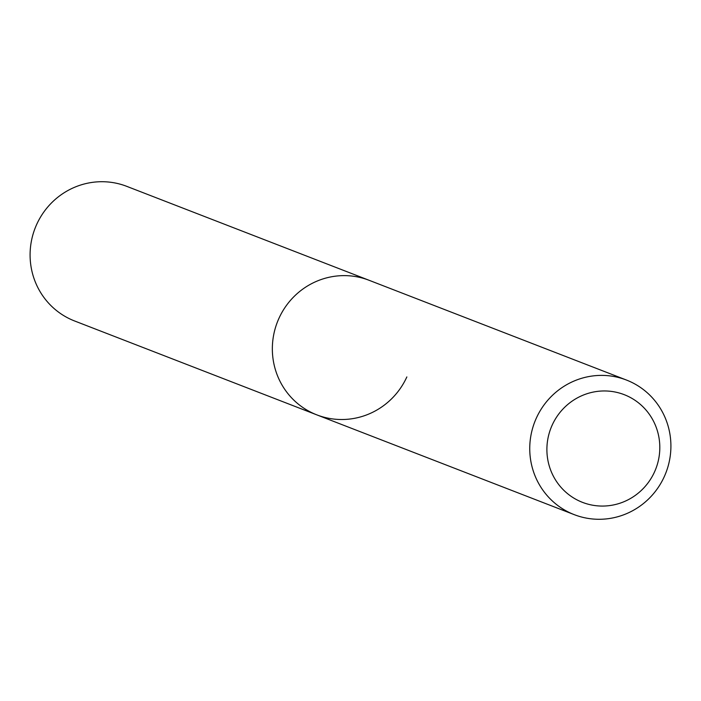 <?xml version="1.0" encoding="UTF-8"?>
<svg xmlns="http://www.w3.org/2000/svg" width="701" height="701" viewBox="0 0 701 701"><rect width="100%" height="100%" fill="white"/><g stroke="black" fill="none" stroke-linecap="round" stroke-linejoin="round"><path stroke-width="1.05" d="M626.414 380.03A72.185 70.337 -68.8 0 1 664.25 476.706A72.185 70.337 -68.8 0 1 574.242 514.648A72.185 70.337 -68.8 0 1 536.405 417.971A72.185 70.337 -68.8 0 1 626.414 380.03L126.758 186.352A72.185 70.337 111.2 0 0 36.75 224.294A72.185 70.337 111.2 0 0 74.586 320.97L316.843 414.878A72.185 70.337 -68.8 0 1 279.007 318.201A72.185 70.337 -68.8 0 1 369.015 280.26A72.185 70.337 111.2 0 0 279.007 318.201A72.185 70.337 111.2 0 0 316.843 414.878A72.185 70.337 -68.8 0 0 406.852 376.936M552.222 425.016A57.754 56.273 -68.8 0 1 627.299 395.969A57.754 56.273 -68.8 0 1 654.489 472.001A57.754 56.273 -68.8 0 1 579.412 501.057A57.754 56.273 -68.8 0 1 552.222 425.016M574.242 514.648L316.843 414.878"/></g></svg>
